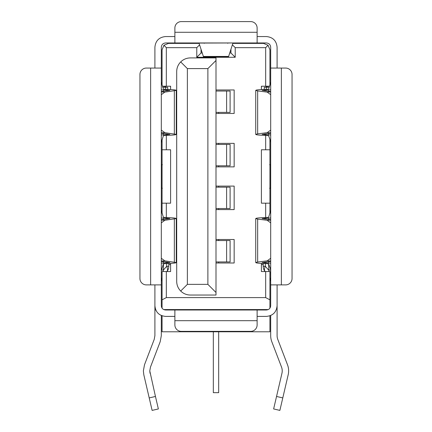 <?xml version="1.0" encoding="UTF-8"?>
<svg xmlns="http://www.w3.org/2000/svg" width="432" height="432" viewBox="0 0 432 432"><rect width="100%" height="100%" fill="white"/><g stroke="black" fill="none" stroke-linecap="round" stroke-linejoin="round"><path stroke-width="0.65" d="M187.375 284.359L187.375 68.596L180.695 61.922C178.087 64.616 176.753 67.84 176.693 71.588L176.693 281.367C176.753 285.12 178.087 288.344 180.695 291.038C183.389 293.647 186.613 294.98 190.366 295.04L216 295.04L216 292.48L207.884 284.359L187.375 284.359L180.695 291.038M180.695 61.922C183.389 59.314 186.613 57.974 190.366 57.915L216 57.915L216 292.48M162.405 86.222L166.331 86.222L166.331 47.66L196.776 47.66L196.776 57.278L235.224 57.278L235.224 47.66L265.669 47.66L265.669 86.222L269.595 86.222M166.331 86.222L170.602 86.222L170.602 89.57M162.059 139.579L162.059 149.774L166.331 149.774L166.331 135.362M166.331 149.774L170.602 149.774L170.602 203.18L166.331 203.18L166.331 217.598M261.398 263.39L261.398 271.544L265.669 271.544L265.669 297.605L166.331 297.605L166.331 271.544L170.602 271.544L170.602 263.39M265.669 135.362L265.669 149.774L261.398 149.774L261.398 203.18L265.669 203.18L265.669 217.598M265.669 86.222L261.398 86.222L261.398 89.57M216 239.501L234.16 239.501L234.16 262.996L216 262.996M216 89.959L234.16 89.959L234.16 113.459L216 113.459M216 143.365L234.16 143.365L234.16 166.865L216 166.865M216 186.095L234.16 186.095L234.16 209.59L216 209.59M187.375 68.596L207.884 68.596L207.884 284.359M207.884 68.596L216 60.48M265.669 47.66L268.061 45.268L269.941 49.799L269.941 85.201M232.837 43.389L263.531 43.389L268.061 45.268M235.224 47.66L232.384 44.82M235.224 57.278L230.953 53.001L230.953 49.313M196.776 57.278L201.047 53.001L202.219 53.001M229.781 53.001L230.953 53.001M199.616 44.82L196.776 47.66M201.047 49.313L201.047 53.001M166.331 47.66L163.939 45.268L168.469 43.389L199.163 43.389M162.059 85.201L162.059 49.799L163.939 45.268M162.059 213.376L162.059 203.18L166.331 203.18M166.331 297.605L162.059 299.84L162.059 271.544L166.331 271.544M243.772 309.998L243.772 309.566L268.267 309.566M265.669 297.605L269.941 299.84L269.941 308.135M162.059 299.84L162.059 308.135M163.733 309.566L188.228 309.566L188.228 309.998M243.772 309.566L188.228 309.566M265.669 271.544L269.941 271.544L269.941 299.84M265.669 203.18L269.941 203.18L269.941 213.376M269.941 139.579L269.941 149.774L265.669 149.774M162.059 149.774L162.059 203.18M269.941 203.18L269.941 149.774M269.941 315.797L269.941 331.787L162.059 331.787L162.059 315.797M220.271 309.566L220.271 309.998M239.501 309.566L239.501 309.998M192.499 309.566L192.499 309.998M211.729 309.566L211.729 309.998M216 261.927L230.099 261.927L230.099 240.565L216 240.565M213.327 309.566L213.327 309.998M213.327 331.787L213.327 392.666L218.673 392.666L218.673 331.787M218.673 261.927L218.673 262.996M218.673 309.566L218.673 309.998M216 208.521L230.099 208.521L230.099 187.159L216 187.159M218.673 239.501L218.673 240.565M218.673 208.521L218.673 209.59M216 165.796L230.099 165.796L230.099 144.434L216 144.434M218.673 186.095L218.673 187.159M218.673 165.796L218.673 166.865M216 112.39L230.099 112.39L230.099 91.028L216 91.028M218.673 112.39L218.673 113.459M218.673 143.365L218.673 144.434M268.699 133.45L268.699 134.86L262.143 134.39L270.686 133.202M270.686 91.579L262.143 90.396L268.699 89.921L268.699 91.33M257.666 90.931L255.733 90.396L255.733 134.39L257.666 133.855L257.666 90.931L267.138 92.113L270.686 94.667M268.699 261.63L268.699 263.034L262.143 262.564L270.686 261.382M270.686 219.753L262.143 218.57L268.699 218.101L268.699 219.505M257.666 219.105L255.733 218.57L255.733 262.564L257.666 262.03L257.666 219.105L267.138 220.288L270.686 222.842M161.314 130.118L164.862 132.667L176.267 134.39L176.267 90.396L164.862 92.113L161.314 94.667M163.301 91.33L163.301 89.921L169.857 90.396L161.314 91.579M161.314 133.202L169.857 134.39L163.301 134.86L163.301 133.45M161.314 258.293L164.862 260.847L176.267 262.564L176.267 218.57L164.862 220.288L161.314 222.842M163.301 219.505L163.301 218.101L169.857 218.57L161.314 219.753M161.314 261.382L169.857 262.564L163.301 263.034L163.301 261.63M143.365 370.877L143.813 374.76L143.365 370.877L144.499 364.765L154.197 339.449L144.499 364.765M149.213 397.915L152.123 410.4L158.366 408.942L155.455 396.463L149.213 397.915L143.813 374.76M161.314 315.5L161.314 335.632L160.18 341.744L150.482 367.06L149.774 370.877L155.455 396.463M150.482 367.06L149.774 370.877L150.055 373.307M152.123 410.4L158.366 408.942M161.314 188.228L162.378 188.228M161.314 164.727L162.378 164.727M257.121 309.998L266.414 309.998C269.006 309.739 270.432 308.313 270.686 305.721L270.686 47.234C270.432 44.642 269.006 43.216 266.414 42.962L257.121 42.962L257.121 28.01A6.41 6.41 0 0 0 250.717 21.6L181.283 21.6A6.41 6.41 0 0 0 174.879 28.01L174.879 42.962L165.586 42.962C162.994 43.216 161.568 44.642 161.314 47.234L161.314 305.721C161.568 308.313 162.994 309.739 165.586 309.998L257.121 309.998L257.121 324.95A6.41 6.41 0 0 1 250.717 331.36L181.283 331.36A6.41 6.41 0 0 1 174.879 324.95L174.879 320.679L257.121 320.679M161.314 322.812L161.314 335.632M199.066 43.081L233.037 42.962L198.963 42.962L203.515 56.851M232.934 43.081L228.485 56.851M292.054 74.471L292.054 278.483A6.41 6.41 0 0 1 285.644 284.893L281.367 284.893L281.367 68.062L285.644 68.062A6.41 6.41 0 0 1 292.054 74.471M269.622 164.727L269.978 164.727L269.978 188.228L269.622 188.228M270.686 141.593L268.618 135.643L262.764 135.265C258.341 135.103 255.998 134.811 255.733 134.39M255.733 90.396C255.998 89.975 258.341 89.683 262.764 89.516L268.618 89.143L270.686 82.215M270.686 130.118L267.138 132.667L257.666 133.855M255.733 218.57C255.998 218.149 258.341 217.858 262.764 217.69L268.618 217.318L270.686 210.395M270.686 269.773L268.618 263.817L262.764 263.444C258.341 263.277 255.998 262.985 255.733 262.564M270.686 258.293L267.138 260.847L257.666 262.03M270.686 284.893L281.367 284.893M270.686 68.062L281.367 68.062M277.096 284.893L277.096 335.632A10.681 10.681 0 0 0 277.803 339.449L287.501 364.765A17.091 17.091 0 0 1 288.187 374.76L279.877 410.4L273.634 408.942L281.945 373.307A10.681 10.681 0 0 0 281.518 367.06L271.82 341.744A17.091 17.091 0 0 1 270.686 335.632L270.686 315.5M269.978 188.228L270.686 188.228M270.686 164.727L269.978 164.727M270.616 141.593L270.686 142.565M270.686 89.834L268.699 89.921M268.699 134.86L270.686 134.946M270.616 269.773L270.686 275.654M270.686 218.014L268.699 218.101M268.699 263.034L270.686 263.12M163.426 263.779L163.426 270.016L161.352 270.016M164.511 86.222L166.271 87.291M167.719 89.008L167.962 89.473M164.063 86.222L164.063 87.291M170.483 86.222A6.41 0.335 90 0 1 170.602 87.89L170.602 86.222L170.602 87.89M270.648 270.016L268.574 270.016L265.324 266.301A8.543 5.141 138.8 0 0 265.037 271.544M264.038 89.473L264.281 89.008M265.729 87.291L267.489 86.222M261.517 86.222A6.41 0.335 90 0 0 261.398 87.89L261.398 86.222M267.937 86.222L267.937 87.291M174.879 309.998L174.879 320.679M161.314 68.062L146.356 68.062A6.41 6.41 0 0 0 139.946 74.471L139.946 278.483A6.41 6.41 0 0 0 146.356 284.893L161.314 284.893M257.121 316.402L266.414 316.402C272.9 315.765 276.458 312.206 277.096 305.721M270.686 139.093L270.686 145.838M270.686 78.943L270.686 85.687M270.686 267.273L270.686 274.012M270.686 207.117L270.686 213.862M270.686 335.632L270.686 322.812M281.945 373.307A10.681 10.681 0 0 0 281.518 367.06L271.82 341.744M277.096 335.632A10.681 10.681 0 0 0 277.803 339.449L287.501 364.765M270.686 281.27A8.543 8.543 0 0 0 269.941 277.776L270.686 281.264L270.686 279.207M268.904 271.544L268.574 263.779M261.398 264.6L263.212 264.6L263.212 263.455L263.212 266.301L265.324 266.301L265.324 263.525M263.212 266.301A8.543 8.543 0 0 0 265.005 271.544M166.963 271.544A8.543 5.141 -138.8 0 0 166.676 266.301L168.788 266.301A8.543 8.543 0 0 1 166.995 271.544M166.676 263.525L166.676 266.301L163.426 270.016L163.096 271.544M161.314 281.27A8.543 8.543 0 0 1 162.059 277.776L161.314 281.264M257.121 36.553L266.414 36.553C272.9 37.195 276.458 40.754 277.096 47.234L277.096 68.062M174.879 42.962L257.121 42.962M233.096 42.962L242.703 42.962M204.25 42.962L204.25 43.324M227.75 42.962L227.75 43.324M168.788 266.301L168.788 263.455M170.602 264.6L168.788 264.6M176.267 134.39C176.002 134.811 173.659 135.103 169.236 135.265L163.382 135.643L161.314 142.565M161.314 82.215L163.382 89.143L169.236 89.516C173.659 89.683 176.002 89.975 176.267 90.396M176.267 262.564C176.002 262.985 173.659 263.277 169.236 263.444L163.382 263.817L161.314 270.74M161.314 210.395L163.382 217.318L169.236 217.69C173.659 217.858 176.002 218.149 176.267 218.57M154.904 284.893L154.904 305.721C155.542 312.206 159.1 315.765 165.586 316.402L174.879 316.402M154.904 68.062L154.904 47.234C155.542 40.754 159.1 37.195 165.586 36.553L174.879 36.553M161.314 134.946L163.301 134.86M163.301 89.921L161.314 89.834M161.314 263.12L163.301 263.034M163.301 218.101L161.314 218.014M154.904 335.632L154.197 339.449L154.904 335.632L154.904 309.998L155.806 309.998M154.904 305.721L154.904 309.998M264.281 87.291L264.281 89.467L264.281 87.291L269.239 87.291M167.719 89.467L167.719 87.291L167.719 89.467M162.761 87.291L167.719 87.291M226.611 240.565L226.611 261.927M226.611 187.159L226.611 208.521M226.611 144.434L226.611 165.796M226.611 91.028L226.611 112.39M264.956 134.741L264.956 133.92M264.956 90.86L264.956 90.045M264.956 262.915L264.956 262.094M264.956 219.04L264.956 218.219M174.334 90.931L174.334 133.855M167.044 90.045L167.044 90.86M167.044 133.92L167.044 134.741M174.334 219.105L174.334 262.03M167.044 218.219L167.044 219.04M167.044 262.094L167.044 262.915M267.138 92.113L270.686 91.897M267.138 132.667L270.686 132.889M267.138 220.288L270.686 220.072M267.138 260.847L270.686 261.063M228.685 56.446L203.315 56.446M282.787 397.915L276.545 396.463M257.121 32.281L174.879 32.281M233.037 42.962L198.963 42.962M162.022 164.727L162.022 188.228M161.314 132.889L164.862 132.667M161.314 91.897L164.862 92.113M161.314 261.063L164.862 260.847M161.314 220.072L164.862 220.288M150.633 68.062L150.633 284.893M266.355 89.402L266.355 87.291M165.645 89.402L165.645 87.291M228.485 56.846L203.515 56.846"/></g></svg>

